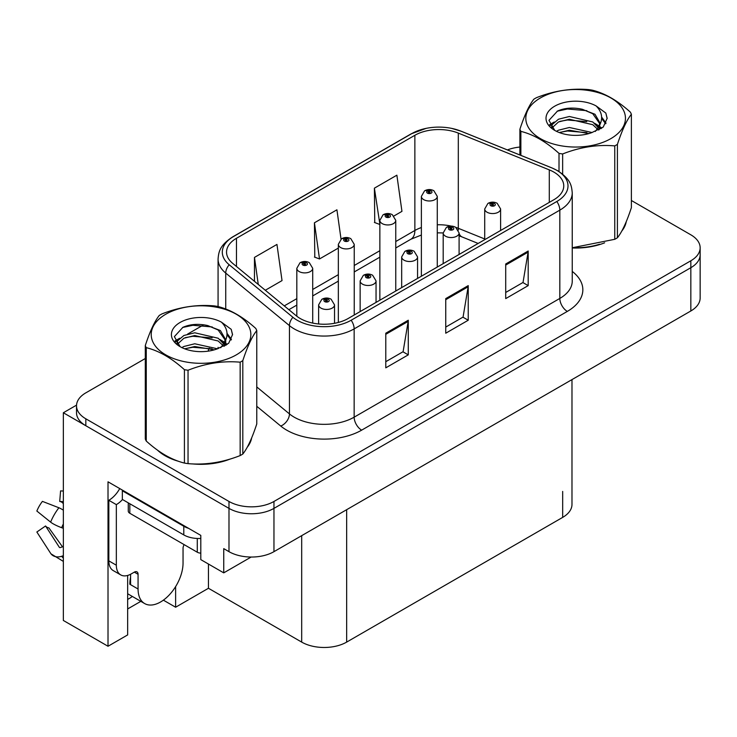 <?xml version="1.0" encoding="UTF-8"?>
<svg xmlns="http://www.w3.org/2000/svg" width="737" height="737" viewBox="0 0 737 737"><rect width="100%" height="100%" fill="white"/><g stroke="black" fill="none" stroke-linecap="round" stroke-linejoin="round"><path stroke-width="1.11" d="M127.658 575.45L127.658 634.916L108.017 646.257L108.017 481.814L200.805 535.394L200.805 559.623L223.744 572.861L223.744 548.632L228.986 551.663A31.802 18.361 0 0 0 273.961 551.663L690.836 310.977A31.802 18.361 0 0 0 700.15 297.997L700.15 254.726A31.802 18.361 0 0 1 690.836 267.706A31.802 18.361 0 0 0 700.15 254.726L700.15 247.798A31.802 18.361 0 0 0 690.836 234.817L631.379 200.492M251.151 557.034L223.744 572.861M145.29 358.523L85.833 392.849A31.802 18.361 0 0 0 76.519 405.829A31.802 18.361 0 0 0 85.833 418.809L228.986 501.464A31.802 18.361 0 0 0 273.961 501.464L273.961 508.383L690.836 267.706L273.961 508.383A31.802 18.361 0 0 1 228.986 508.383A31.802 18.361 0 0 0 273.961 508.383L273.961 551.663M108.017 646.257L63.345 620.462L63.345 412.757L228.986 508.383L85.833 425.737A31.802 18.361 0 0 1 76.519 412.757L76.519 405.829M76.537 405.138L63.345 412.757M571.986 379.601L571.986 504.412A31.802 18.361 180 0 1 562.672 517.392L346.657 642.102A31.802 18.361 180 0 1 301.691 642.102L208.451 588.273L208.451 564.035M208.451 588.273L175.618 607.224L175.618 586.597M163.374 600.158L175.618 607.224M127.658 608.955L140.822 601.355M127.658 599.384A33.92 19.586 120 0 0 132.365 596.463M157.497 450.16A50.881 29.379 0 0 0 165.051 455.724A50.881 29.379 0 0 0 178.63 461.325M553.828 172.071A33.92 19.586 180 0 1 563.759 185.917A33.92 19.586 180 0 1 553.828 199.764L348.159 318.504A33.92 19.586 180 0 1 296.394 315.887L232.68 263.358A33.92 19.586 180 0 1 226.545 252.128A33.92 19.586 180 0 1 236.476 238.281L414.867 135.286A33.92 19.586 180 0 1 458.303 133.093L549.295 169.879A33.92 19.586 180 0 1 553.828 172.071M556.822 170.339A38.158 22.027 0 0 0 551.727 167.87L460.736 131.085A38.158 22.027 0 0 0 451.578 128.367A38.158 22.027 0 0 0 426.133 128.367A38.158 22.027 0 0 0 411.872 133.554L233.482 236.549A38.158 22.027 0 0 0 229.207 264.758L292.921 317.297A38.158 22.027 0 0 0 351.162 320.236L556.822 201.496A38.158 22.027 0 0 0 556.822 170.339M385.783 333.216L385.783 367.837L408.27 354.856L408.27 320.236L385.783 333.216M385.783 361.692L403.102 351.696L408.178 321.387A8.476 4.892 -120 0 0 408.27 320.236M402.955 351.789L408.27 354.856M505.711 263.984L505.711 298.605L528.189 285.624L528.189 251.004L505.711 263.984M505.711 292.46L523.021 282.464L528.097 252.155A8.476 4.892 -120 0 0 528.189 251.004M522.874 282.547L528.189 285.624M445.747 298.605L445.747 333.216L468.235 320.236L468.235 285.615L445.747 298.605M445.747 327.081L463.066 317.076L468.142 286.767A8.476 4.892 -120 0 0 468.235 285.615M462.91 317.168L468.235 320.236M572.244 247.982A50.881 29.379 0 0 0 604.635 242.814M621.816 231.013A50.881 29.379 0 0 0 626.247 221.68M192.339 463.895A50.881 29.379 0 0 0 230.027 459.087M247.208 447.285A50.881 29.379 0 0 0 251.639 437.953M273.961 501.464L690.836 260.778A31.802 18.361 0 0 0 700.15 247.798M519.889 147.05A31.802 18.361 0 0 0 507.415 149.924M203.753 324.768L187.603 334.091M393.973 215.969L401.951 211.362L396.875 175.185L374.396 188.165L374.755 222.574M265.302 290.258L282.031 280.594L276.955 244.426L254.468 257.406L254.468 281.322M341.038 239.138L336.92 209.805L314.432 222.786L314.791 257.195M314.432 222.786L319.508 258.954L338.338 248.083M319.508 258.954L314.432 257.066M374.396 188.165L379.859 224.112M379.472 224.343L374.396 222.445M254.468 257.406L258.263 284.454M312.709 323.092L312.709 268.305A7.95 4.588 180 0 1 307.808 272.543A7.95 4.588 180 0 1 299.139 271.548A7.95 4.588 180 0 1 296.818 268.305L299.987 262.787A5.297 3.188 57.8 0 1 302.806 262.943A2.653 1.529 0 0 0 302.889 265.062A2.653 1.529 0 0 0 306.638 265.062A2.653 1.529 0 0 0 306.638 262.897A2.653 1.529 0 0 0 302.971 262.851L304.049 263.524A1.059 0.608 180 0 1 305.164 264.546A1.059 0.608 180 0 1 303.985 263.56L302.806 262.943M304.049 264.426L304.049 263.524M302.971 262.851A5.297 2.92 -117.9 0 0 300.493 262.492A5.297 2.92 -117.9 0 0 300.263 262.639M303.985 264.39L303.985 263.56M334.524 323.303L334.524 304.869A7.95 4.588 180 0 1 329.614 309.107A7.95 4.588 180 0 1 320.954 308.112A7.95 4.588 180 0 1 318.624 304.869L321.793 299.351A5.297 3.188 57.8 0 1 324.621 299.508A2.653 1.529 0 0 0 324.704 301.626A2.653 1.529 0 0 0 328.444 301.626A2.653 1.529 0 0 0 328.444 299.462A2.653 1.529 0 0 0 324.787 299.415L325.855 300.088A1.059 0.608 180 0 1 326.979 301.111A1.059 0.608 180 0 1 325.828 300.972L325.855 300.088M324.787 299.415A5.297 2.92 -117.9 0 0 322.309 299.056A5.297 2.92 -117.9 0 0 322.069 299.204M325.791 300.954L325.791 300.125L324.621 299.508M325.828 300.972A1.059 0.608 180 0 1 325.791 300.125M354.239 314.994L354.239 244.334A7.95 4.588 180 0 1 349.329 248.572A7.95 4.588 180 0 1 340.669 247.577A7.95 4.588 180 0 1 338.338 244.334L341.507 238.816A5.297 3.188 57.8 0 1 344.336 238.972A2.653 1.529 0 0 0 344.409 241.082A2.653 1.529 0 0 0 348.159 241.082A2.653 1.529 0 0 0 348.159 238.926A2.653 1.529 0 0 0 344.492 238.88L345.57 239.553A1.059 0.608 180 0 1 346.694 240.566A1.059 0.608 180 0 1 345.506 239.589L344.336 238.972M345.57 240.455L345.57 239.553M344.492 238.88A5.297 2.92 -117.9 0 0 342.014 238.521A5.297 2.92 -117.9 0 0 341.784 238.668M345.506 240.419L345.506 239.589M395.76 291.023L395.76 220.354A7.95 4.588 180 0 1 390.85 224.601A7.95 4.588 180 0 1 382.19 223.606A7.95 4.588 180 0 1 379.859 220.354L383.028 214.845A5.297 3.188 57.8 0 1 385.856 215.001A2.653 1.529 0 0 0 385.939 217.111A2.653 1.529 0 0 0 389.68 217.111A2.653 1.529 0 0 0 389.68 214.946A2.653 1.529 0 0 0 386.022 214.9L387.091 215.582A1.059 0.608 180 0 1 388.215 216.595A1.059 0.608 180 0 1 387.026 215.619L385.856 215.001M387.091 216.485L387.091 215.582M386.022 214.9A5.297 2.92 -117.9 0 0 383.544 214.541A5.297 2.92 -117.9 0 0 383.304 214.697M387.026 216.448L387.026 215.619M437.281 267.052L437.281 196.383A7.95 4.588 180 0 1 432.37 200.63A7.95 4.588 180 0 1 423.711 199.635A7.95 4.588 180 0 1 421.38 196.383L424.549 190.865A5.297 3.188 57.8 0 1 427.377 191.021A2.653 1.529 0 0 0 427.46 193.14A2.653 1.529 0 0 0 431.209 193.14A2.653 1.529 0 0 0 431.209 190.975A2.653 1.529 0 0 0 427.543 190.929L428.612 191.611A1.059 0.608 180 0 1 429.735 192.624A1.059 0.608 180 0 1 428.547 191.648L427.377 191.021M428.612 192.504L428.612 191.611M427.543 190.929A5.297 2.92 -117.9 0 0 425.065 190.57A5.297 2.92 -117.9 0 0 424.825 190.726M428.547 192.468L428.547 191.648M376.045 302.4L376.045 280.898A7.95 4.588 180 0 1 371.135 285.136A7.95 4.588 180 0 1 362.475 284.141A7.95 4.588 180 0 1 360.144 280.898L363.313 275.38A5.297 3.188 57.8 0 1 366.142 275.537A2.653 1.529 0 0 0 366.225 277.646A2.653 1.529 0 0 0 369.974 277.646A2.653 1.529 0 0 0 369.974 275.491A2.653 1.529 0 0 0 366.307 275.445L367.376 276.117A1.059 0.608 180 0 1 368.5 277.13A1.059 0.608 180 0 1 367.312 276.154L366.142 275.537M367.376 277.02L367.376 276.117M366.307 275.445A5.297 2.92 -117.9 0 0 363.829 275.085A5.297 2.92 -117.9 0 0 363.599 275.233M367.312 276.983L367.312 276.154M417.566 278.429L417.566 256.927A7.95 4.588 180 0 1 412.665 261.165A7.95 4.588 180 0 1 403.996 260.17A7.95 4.588 180 0 1 401.674 256.927L404.843 251.409A5.297 3.188 57.8 0 1 407.662 251.566A2.653 1.529 0 0 0 407.745 253.675A2.653 1.529 0 0 0 411.495 253.675A2.653 1.529 0 0 0 411.495 251.51A2.653 1.529 0 0 0 407.828 251.464L408.906 252.146A1.059 0.608 180 0 1 410.021 253.16A1.059 0.608 180 0 1 408.869 253.031L408.842 252.183L407.662 251.566M408.906 253.049L408.906 252.146M407.828 251.464A5.297 2.92 -117.9 0 0 405.35 251.114A5.297 2.92 -117.9 0 0 405.12 251.262M408.869 253.031A1.059 0.608 180 0 1 408.842 252.183M459.096 254.458L459.096 232.947A7.95 4.588 180 0 1 454.185 237.194A7.95 4.588 180 0 1 445.526 236.199A7.95 4.588 180 0 1 443.195 232.947L446.364 227.429A5.297 3.188 57.8 0 1 449.192 227.586A2.653 1.529 0 0 0 449.266 229.704A2.653 1.529 0 0 0 453.015 229.704A2.653 1.529 0 0 0 453.015 227.54A2.653 1.529 0 0 0 449.349 227.493L450.427 228.175A1.059 0.608 180 0 1 451.551 229.189A1.059 0.608 180 0 1 450.362 228.212L449.192 227.586M450.427 229.078L450.427 228.175M449.349 227.493A5.297 2.92 -117.9 0 0 446.871 227.134A5.297 2.92 -117.9 0 0 446.64 227.291M450.362 229.032L450.362 228.212M500.616 230.488L500.616 208.976A7.95 4.588 180 0 1 495.706 213.214A7.95 4.588 180 0 1 487.046 212.219A7.95 4.588 180 0 1 484.716 208.976L487.885 203.458A5.297 3.188 57.8 0 1 490.713 203.615A2.653 1.529 0 0 0 490.796 205.734A2.653 1.529 0 0 0 494.536 205.734A2.653 1.529 0 0 0 494.536 203.569A2.653 1.529 0 0 0 490.879 203.523L491.947 204.195A1.059 0.608 180 0 1 493.071 205.218A1.059 0.608 180 0 1 491.92 205.079L491.883 204.232L490.713 203.615M491.947 205.098L491.947 204.195M490.879 203.523A5.297 2.92 -117.9 0 0 488.401 203.163A5.297 2.92 -117.9 0 0 488.161 203.311M491.92 205.079A1.059 0.608 180 0 1 491.883 204.232M138.068 574.289L134.327 572.133A5.297 3.059 -60 0 1 136.971 571.866A5.297 3.059 -60 0 1 138.068 574.289L138.068 589.01A31.802 18.361 120 0 0 144.655 603.566A31.802 18.361 120 0 0 160.555 601.991A31.802 18.361 120 0 0 183.043 563.04L183.043 548.328A5.297 3.059 -60 0 1 184.139 544.634M130.578 583.815L129.823 584.248L130.578 584.681L130.578 574.27M129.823 584.248A31.802 18.361 -60 0 1 130.578 577.163M63.345 546.67A11.663 9.268 -37.9 0 0 61.65 547.112L60.333 547.554A1.059 0.838 142.1 0 1 59.329 547.278L45.556 525.978A14.547 8.393 120 0 0 48.882 527.895L62.544 546.854M63.345 503.408L63.041 503.371A14.547 8.393 120 0 0 59.715 501.455L63.345 501.639M45.556 525.978L36.85 532.013L50.623 553.312A11.663 9.268 -37.9 0 0 50.991 553.837A11.663 9.268 -37.9 0 0 61.659 556.269L62.977 555.836A1.059 0.838 142.1 0 1 63.345 555.772M63.345 510.17A11.663 2.174 37.7 0 0 58.905 507.765L42.424 501.381A24.376 14.077 120 0 0 36.85 511.036L50.623 522.128A11.663 2.174 -157.7 0 0 61.659 527.692L63.345 528.318M63.345 491.035L60.581 490.897L59.715 501.455M134.327 572.133L131.324 573.856A21.198 12.243 -60 0 1 120.73 574.906L113.231 570.585A21.198 12.243 -60 0 1 108.836 560.875L108.836 500.294A21.198 12.243 120 0 0 119.735 488.585M122.508 499.529A21.198 12.243 -60 0 1 116.335 504.624L108.836 500.294M120.73 574.906A21.198 12.243 -60 0 1 116.335 565.205L116.335 504.624M188.589 528.337A21.198 12.243 180 0 1 183.789 526.255L122.333 490.778A21.198 12.243 0 0 0 122.968 490.455M183.789 526.255L183.789 534.915A21.198 12.243 0 0 0 200.805 538.443M122.333 490.778L122.333 499.428L183.789 534.915M624.488 225.706A50.346 29.065 180 0 1 623.953 226.858M599.577 244.251A50.346 29.065 180 0 1 573.911 247.724M249.889 441.979A50.346 29.065 180 0 1 249.346 443.14M224.969 460.524A50.346 29.065 180 0 1 199.303 464.006M172.357 458.847A50.346 29.065 180 0 1 165.429 455.512A50.346 29.065 180 0 1 160.859 452.481M128.275 502.864L128.275 511.119A5.297 3.059 0 0 0 129.823 513.274L197.286 552.225A5.297 3.059 0 0 0 200.805 553.119M540.405 97.947A49.821 28.761 -0 0 0 540.405 138.62A49.821 28.761 -0 0 0 610.862 138.62A49.821 28.761 -0 0 0 610.862 97.947A49.821 28.761 -0 0 0 540.405 97.947M572.244 247.743L614.759 239.304A57.237 33.045 -0 0 0 616.114 238.548A57.237 33.045 -0 0 0 617.413 237.765C622.046 231.971 626.708 221.938 631.379 207.677L631.379 114.281A57.237 33.045 -0 0 0 630.411 112.19C617.661 100.637 604.939 93.295 592.253 90.154A57.237 33.045 -0 0 0 588.633 89.601C571.184 88.108 553.809 90.789 536.508 97.662A57.237 33.045 -0 0 0 535.163 98.417A57.237 33.045 -0 0 0 533.855 99.191C529.184 105.078 524.532 115.101 519.889 129.279A57.237 33.045 -0 0 0 520.866 131.37L520.866 155.369M559.014 171.518L559.014 153.407C546.264 141.854 533.551 134.512 520.866 131.37M559.014 153.407A57.237 33.045 -0 0 0 562.644 153.959L562.644 174.144M614.759 239.304L614.759 145.898C597.458 144.388 580.083 147.078 562.644 153.959M614.759 145.898A57.237 33.045 -0 0 0 616.114 145.152A57.237 33.045 -0 0 0 617.413 144.369L617.413 237.765M592.124 132.531L569.369 127.492L558.499 130.2L556.453 131.306M588.946 133.554L569.369 130.237L559.355 132.568M599.245 129.684L599.024 129.095M598.352 127.713L592.769 121.955L569.369 116.501L558.499 119.21L552.234 124.562L551.414 127.473M597.458 129.086L592.769 124.7L569.369 119.247L558.499 121.955L551.902 128.008M595.321 131.462L599.043 126.313L599.863 122.683L594.989 114.263L581.696 109.131C572.631 107.289 564.57 107.924 557.504 111.057L548.973 120.352L554.703 130.32M598.591 130.025L599.863 124.857M599.789 123.761L592.769 113.71L582.331 109.251M554.694 106.192A29.618 17.098 -0 0 0 554.694 130.375A29.618 17.098 -0 0 0 591.719 132.642L603.262 127.04L607.159 118.279L605.823 113.056L596.122 105.935A29.618 17.098 -0 0 0 554.694 106.192M596.122 105.935C602.286 112.208 603.262 118.989 599.043 126.294M519.889 154.973L519.889 129.279M631.379 114.281C626.745 120.076 622.092 130.108 617.413 144.369M586.772 132.642L567.481 130.983L559.798 132.384M600.876 128.735L599.522 127.648M598.702 127.059L597.32 126.156M586.772 121.651L567.481 119.993L559.798 121.393M552.382 124.295L550.115 125.686M605.685 123.77L601.622 118.427M586.855 110.679L567.481 109.002L557.154 111.213M607.15 118.556L605.823 113.056M601.751 128.164L599.761 126.46M599.172 126.018L594.418 123.18M554.252 121.992L549.609 124.682M606.026 123.116L601.622 117.045M165.807 314.22A49.821 28.761 -0 0 0 165.807 354.893A49.821 28.761 -0 0 0 236.255 354.893A49.821 28.761 -0 0 0 236.255 314.22A49.821 28.761 -0 0 0 165.807 314.22M160.555 314.69A57.237 33.045 -0 0 0 159.256 315.464C154.577 321.35 149.924 331.383 145.29 345.561A57.237 33.045 -0 0 0 146.258 347.652L146.258 441.048C158.943 452.564 171.666 459.906 184.416 463.076A57.237 33.045 -0 0 0 188.036 463.637C205.337 465.148 222.712 462.468 240.161 455.577A57.237 33.045 -0 0 0 241.506 454.821A57.237 33.045 -0 0 0 242.805 454.047C247.448 448.243 252.1 438.211 256.771 423.95L256.771 330.554A57.237 33.045 -0 0 0 255.803 328.462C243.053 316.91 230.331 309.568 217.645 306.435A57.237 33.045 -0 0 0 214.025 305.873C196.576 304.381 179.211 307.071 161.9 313.934A57.237 33.045 -0 0 0 160.555 314.69M184.416 463.076L184.416 369.679C171.666 358.127 158.943 350.784 146.258 347.652M184.416 369.679A57.237 33.045 -0 0 0 188.036 370.241L188.036 463.637M240.161 455.577L240.161 362.18C222.85 360.66 205.485 363.35 188.036 370.241M240.161 362.18A57.237 33.045 -0 0 0 241.506 361.425A57.237 33.045 -0 0 0 242.805 360.642L242.805 454.047M145.29 345.561L145.29 438.957A57.237 33.045 -0 0 0 146.258 441.048M217.516 348.804L194.761 343.774L183.9 346.473L181.846 347.588M214.338 349.835L194.761 346.519L184.747 348.841M224.638 345.957L224.416 345.377M223.744 343.995L218.161 338.228L194.761 332.783L183.9 335.482L177.626 340.835L176.806 343.755M222.85 345.358L218.161 340.982L194.761 335.528L183.9 338.228L177.304 344.29M220.722 347.735L224.435 342.585L225.264 338.956L220.391 330.545L207.088 325.413C198.023 323.561 189.962 324.206 182.896 327.329L174.365 336.634L180.095 346.593M223.984 346.298L225.264 341.139M225.19 340.033L218.161 329.992L207.723 325.533M180.086 322.465A29.618 17.098 -0 0 0 180.086 346.648A29.618 17.098 -0 0 0 217.111 348.914L228.654 343.313L232.551 334.561L231.225 329.338L221.515 322.207A29.618 17.098 -0 0 0 180.086 322.465M221.515 322.207C227.687 328.481 228.654 335.271 224.435 342.567M256.771 330.554C252.137 336.358 247.485 346.381 242.805 360.642M212.173 348.914L192.873 347.265L185.199 348.656M226.268 345.017L224.914 343.93M224.094 343.331L222.721 342.438M212.173 337.924L192.873 336.275L185.199 337.666M177.774 340.568L175.507 341.968M231.086 340.043L227.024 334.699M212.247 326.952L192.873 325.284L182.546 327.495M232.542 334.828L231.225 329.338M227.143 344.437L225.154 342.742M224.564 342.29L219.819 339.453M179.644 338.265L175.001 340.964M231.418 339.388L227.014 333.317M690.836 310.977L690.836 260.778M228.986 551.663L228.986 501.464M346.657 642.102L346.657 509.682M562.672 517.392L562.672 491.432M301.691 642.102L301.691 535.652M572.244 271.419A53 30.595 180 0 1 567.315 311.41L361.655 430.15A10.604 6.117 60 0 1 354.156 417.17L559.825 298.43A42.396 24.478 0 0 0 572.244 281.119L572.244 192.845A42.396 24.478 180 0 1 559.825 210.146A10.604 6.117 -120 0 0 556.822 201.496M361.655 430.15A53 30.595 180 0 1 286.702 430.15A53 30.595 180 0 1 280.76 426.06L256.771 406.29M292.921 317.297A10.604 7.094 129.5 0 0 289.448 325.625L289.448 413.899A42.396 24.478 0 0 0 294.192 417.17A42.396 24.478 0 0 0 354.156 417.17L354.156 328.886A42.396 24.478 180 0 1 289.448 325.625L225.734 273.086A42.396 24.478 180 0 1 218.069 259.046L218.069 306.546M572.244 192.845C571.534 185.558 570.935 179.552 557.623 170.68L552.05 167.972A10.604 4.966 112 0 0 551.727 167.87M426.133 128.367L411.071 133.894A10.604 6.117 60 0 1 411.872 133.554M233.482 236.549A10.604 6.117 -120 0 0 232.68 236.89C219.672 245.467 218.696 251.685 218.069 259.046M229.207 264.758A10.604 7.094 129.5 0 0 225.734 273.086L225.734 309.015M451.578 128.367L461.067 131.195A10.604 4.966 112 0 0 460.736 131.085M351.162 320.236A10.604 6.117 60 0 1 354.156 328.886L559.825 210.146L559.825 298.43A10.604 6.117 60 0 0 567.315 311.41M208.129 351.162A53 30.595 180 0 1 209.216 348.186M85.833 418.809L85.833 425.737M225.734 340.144L225.734 345.34M218.069 347.33A42.396 24.478 0 0 0 218.124 348.619M256.771 386.962L289.448 413.899A10.604 7.094 -50.5 0 1 280.76 426.06M236.476 238.281L236.476 266.49M549.295 169.879L549.295 202.38M458.303 133.093L458.303 228.295A33.92 19.586 0 0 0 455.853 227.392M484.716 238.972L458.303 228.295A19.079 8.936 -68 0 0 458.386 230.073M451.311 226.121A33.92 19.586 0 0 0 437.281 224.776M421.38 227.549A33.92 19.586 0 0 0 414.867 230.488L395.76 241.524M414.867 135.286L414.867 230.488A19.079 11.018 60 0 1 410.914 239.221L395.76 247.973M379.859 250.7L354.239 265.495M338.338 274.671L312.709 289.466M296.818 298.651L284.261 305.892M478.156 243.45L462.099 236.964A19.079 8.936 -68 0 1 459.096 233.436M445.747 299.701L468.142 286.767M505.711 265.08L528.097 252.155M385.783 334.312L408.178 321.387M138.068 589.01L130.578 584.681M58.905 507.765A36.26 20.931 120 0 0 50.623 522.128M61.659 556.269A33.22 19.18 120 0 0 63.345 558.047M63.345 523.97A33.22 19.18 120 0 0 61.659 527.692M63.345 527.305A32.152 18.563 120 0 0 62.977 528.171M116.335 565.205L108.836 560.875M197.286 552.225L197.286 538.471M129.823 513.274L129.823 503.758M411.071 133.894L232.68 236.89M552.05 167.972L461.067 131.195M462.099 236.964L459.096 235.858M443.195 263.634L443.195 232.947L437.281 232.837M421.38 235.039L410.914 239.221M379.859 257.158L354.239 271.944M338.338 281.129L312.709 295.924M296.818 305.1L288.867 309.687M312.709 268.305L309.291 262.63C306.371 261.128 303.441 261.082 300.493 262.492M296.818 316.228L296.818 268.305M334.524 304.869L331.097 299.194C328.186 297.693 325.247 297.647 322.309 299.056M318.624 323.976L318.624 304.869M354.239 244.334L350.812 238.659C347.892 237.148 344.962 237.102 342.014 238.521M338.338 322.456L338.338 244.334M395.76 220.354L392.333 214.688C389.422 213.177 386.483 213.131 383.544 214.541M379.859 300.208L379.859 220.354M437.281 196.383L433.853 190.717C430.942 189.206 428.013 189.16 425.065 190.57M421.38 276.228L421.38 196.383M376.045 280.898L372.618 275.223C369.707 273.722 366.777 273.667 363.829 275.085M360.144 311.585L360.144 280.898M417.566 256.927L414.139 251.253C411.228 249.742 408.298 249.696 405.35 251.114M401.674 287.614L401.674 256.927M459.096 232.947L455.669 227.282C452.748 225.771 449.819 225.725 446.871 227.134M500.616 208.976L497.189 203.301C494.278 201.8 491.339 201.754 488.401 203.163M484.716 239.663L484.716 208.976M144.655 603.566L127.658 593.746M63.345 561.41L50.991 553.837M625.989 222.307L625.989 222.906M251.381 438.589L251.381 439.178"/></g></svg>
